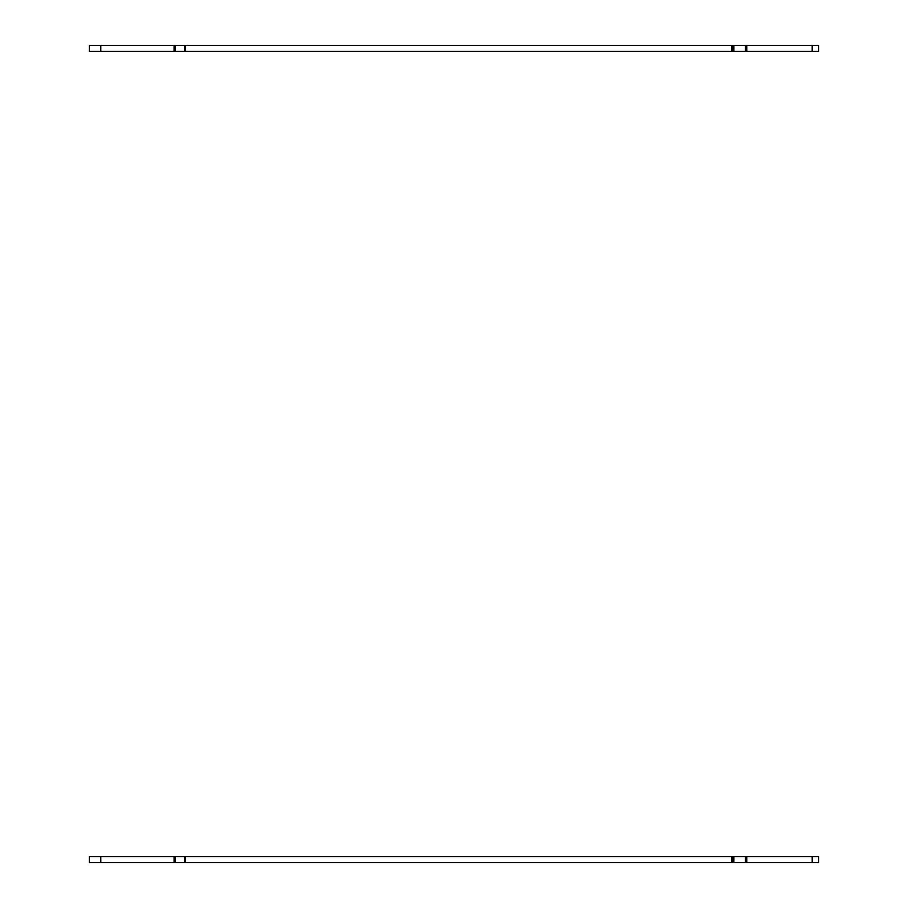 <?xml version="1.0" encoding="UTF-8"?>
<svg xmlns="http://www.w3.org/2000/svg" width="908" height="908" viewBox="0 0 908 908"><rect width="100%" height="100%" fill="white"/><g stroke="black" fill="none" stroke-linecap="round" stroke-linejoin="round"><path stroke-width="1.36" d="M731.746 51.438L731.746 45.4L89.347 45.4L89.347 51.438L818.653 51.438L818.653 45.4L812.195 45.4L812.195 51.438M731.746 45.4L812.195 45.4M731.746 856.562L731.746 862.6L185.527 862.6L185.493 856.562L185.527 862.6L89.347 862.6L89.347 856.562L818.653 856.562L818.653 862.6L812.195 862.6L812.195 856.562M731.746 862.6L812.195 862.6M184.801 45.4L184.801 51.438M175.357 45.4L175.357 51.438M185.493 45.4L185.493 51.438L185.527 45.4M732.586 45.4L732.586 51.438M733.88 45.4L733.88 51.438M745.479 45.4L745.479 51.438M746.83 45.4L746.83 51.438M100.799 45.4L100.799 51.438M174.086 45.4L174.086 51.438M175.357 862.6L175.357 856.562M184.801 862.6L184.801 856.562M732.586 862.6L732.586 856.562M733.88 862.6L733.88 856.562M745.479 862.6L745.479 856.562M746.83 862.6L746.83 856.562M100.799 862.6L100.799 856.562M174.086 862.6L174.086 856.562"/></g></svg>

